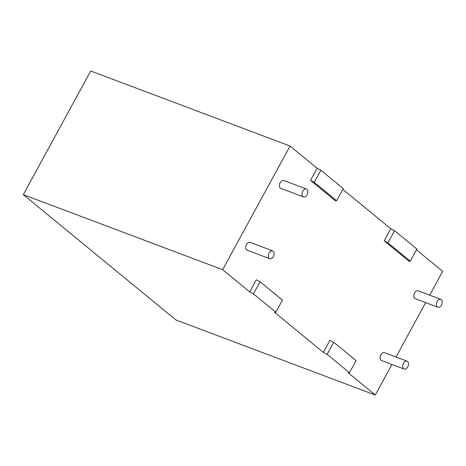 <?xml version="1.0" encoding="UTF-8"?>
<svg xmlns="http://www.w3.org/2000/svg" width="466" height="466" viewBox="0 0 466 466"><rect width="100%" height="100%" fill="white"/><g stroke="black" fill="none" stroke-linecap="round" stroke-linejoin="round"><path stroke-width="0.7" d="M403.608 368.746A4.2 2.697 110.6 0 0 404.115 369.037A4.2 2.697 110.6 0 0 407.942 366.474A4.2 2.697 110.6 0 0 407.575 361.47A4.2 2.697 110.6 0 0 407.074 361.179A4.2 2.697 110.6 0 0 403.241 363.742A4.2 2.697 110.6 0 0 403.608 368.746M407.074 361.179L384.479 352.675A4.2 2.697 110.6 0 0 380.646 355.238A4.2 2.697 110.6 0 0 381.013 360.241A4.2 2.697 110.6 0 0 381.52 360.533L404.115 369.037M273.21 251.151A4.2 2.697 -69.4 0 1 273.577 256.149A4.2 2.697 -69.4 0 1 269.75 258.712A4.2 2.697 -69.4 0 1 269.243 258.42A4.2 2.697 -69.4 0 1 268.876 253.417A4.2 2.697 -69.4 0 1 272.709 250.854A4.2 2.697 -69.4 0 1 273.21 251.151M269.75 258.712L247.155 250.207A4.2 2.697 -69.4 0 1 246.648 249.916A4.2 2.697 -69.4 0 1 246.281 244.912A4.2 2.697 -69.4 0 1 250.114 242.349L272.709 250.854M441.285 299.644A4.2 2.697 -69.4 0 1 441.652 304.648A4.2 2.697 -69.4 0 1 437.824 307.21A4.2 2.697 -69.4 0 1 437.318 306.919A4.2 2.697 -69.4 0 1 436.951 301.916A4.2 2.697 -69.4 0 1 440.784 299.353A4.2 2.697 -69.4 0 1 441.285 299.644M437.824 307.21L415.229 298.7A4.2 2.697 -69.4 0 1 414.723 298.409A4.2 2.697 -69.4 0 1 414.356 293.405A4.2 2.697 -69.4 0 1 418.188 290.842L440.784 299.353M302.952 196.594A4.2 2.697 110.6 0 0 303.459 196.885A4.2 2.697 110.6 0 0 307.286 194.322A4.2 2.697 110.6 0 0 306.919 189.318A4.2 2.697 110.6 0 0 306.418 189.027A4.2 2.697 110.6 0 0 302.585 191.59A4.2 2.697 110.6 0 0 302.952 196.594M306.418 189.027L283.823 180.517A4.2 2.697 110.6 0 0 279.99 183.086A4.2 2.697 110.6 0 0 280.357 188.083A4.2 2.697 110.6 0 0 280.864 188.38L303.459 196.885M333.732 342.236L356.094 360.597L349.483 372.724L348.224 372.806L375.281 395.017L175.938 319.967L23.3 194.642L90.719 70.983L290.062 146.033L222.643 269.692L249.694 291.902L253.457 293.877L275.82 312.237L274.561 312.325L323.357 352.389L329.969 340.262L333.732 342.236L327.12 354.364L323.357 352.389M416.482 249.834L442.7 271.358L429.71 295.182M425.65 302.626L396.001 357.014M391.941 364.459L375.281 395.017M384.17 240.852L409.037 261.275L410.296 261.187L416.907 249.065L394.545 230.705L390.776 228.73L384.17 240.852L387.933 242.827L394.545 230.705M342.819 189.353L390.776 228.73M335.374 200.788L310.502 180.365L317.113 168.243L320.876 170.218L343.238 188.579L336.633 200.7L335.374 200.788M290.062 146.033L317.113 168.243M253.457 293.877L260.069 281.755L256.3 279.781L249.694 291.902M23.3 194.642L222.643 269.692M349.483 372.724L327.12 354.364M310.502 180.365L314.27 182.34L320.876 170.218M314.27 182.34L336.633 200.7M410.296 261.187L387.933 242.827M260.069 281.755L282.431 300.116L275.82 312.237"/></g></svg>
